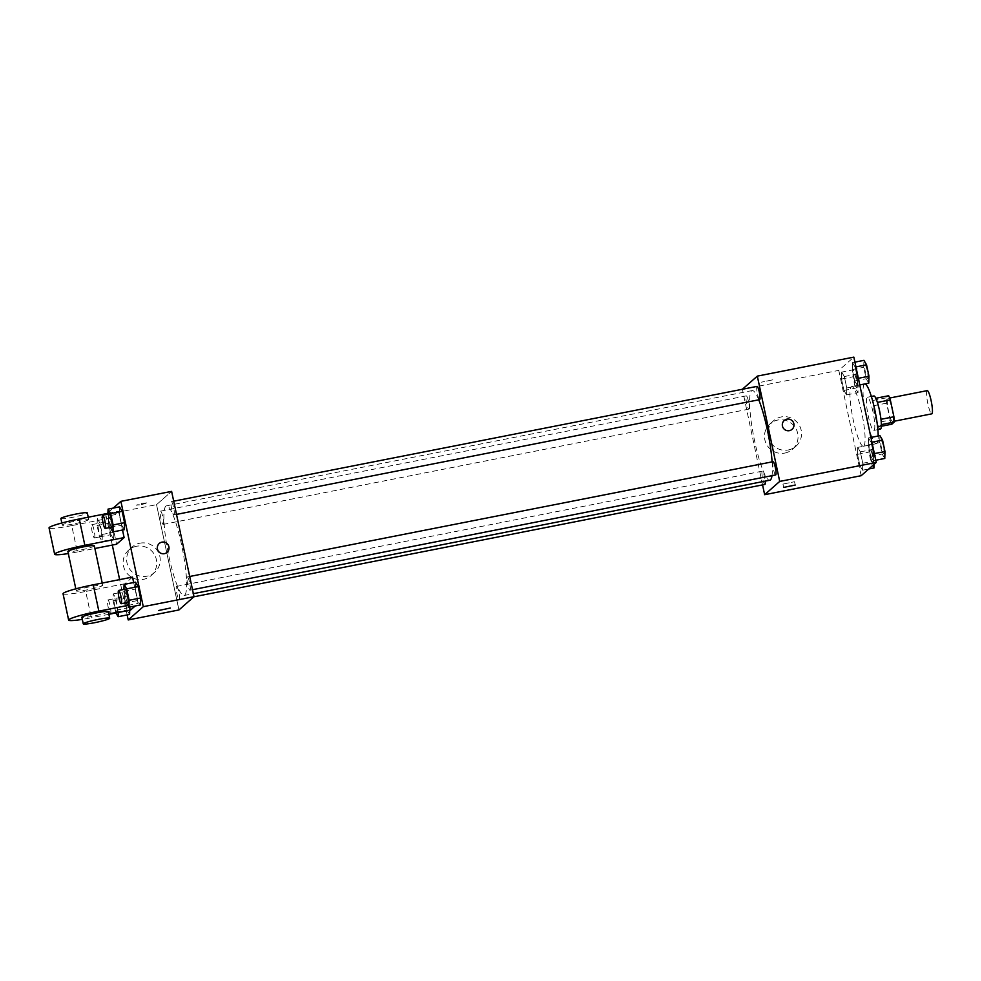 <?xml version="1.0" encoding="UTF-8"?>
<svg xmlns="http://www.w3.org/2000/svg" width="981" height="981" viewBox="0 0 981 981"><rect width="100%" height="100%" fill="white"/><g stroke="black" fill="none" stroke-linecap="round" stroke-linejoin="round"><path stroke-width="0.74" stroke-dasharray="4.91 3.68" d="M927.217 390.634A11.821 1.901 -101.1 0 0 927.634 402.602A11.821 1.901 -101.1 0 0 931.791 413.847M892.685 421.487A11.821 1.901 -101.1 0 0 891.999 409.052A11.821 1.901 -101.1 0 0 887.952 398.36A11.821 1.901 -101.1 0 0 888.369 410.34A11.821 1.901 -101.1 0 0 892.514 421.572A11.821 1.901 -101.1 0 0 892.685 421.487M877.406 402.406L877.235 402.443A16.052 2.587 -101.1 0 0 875.555 398.311L873.139 400.444A16.052 2.587 -101.1 0 0 873.47 405.754L877.063 422.639L890.147 420.064L886.554 403.179A16.052 2.587 -101.1 0 1 886.235 397.869L888.651 395.735M890.147 420.064A16.052 2.587 -101.1 0 0 891.827 424.197M877.235 402.443L880.975 419.304M881.355 424.601L878.743 426.772L881.33 426.257M881.159 424.638A16.052 2.587 -101.1 0 0 880.828 419.328M877.063 422.639A16.052 2.587 -101.1 0 0 878.743 426.772M880.411 429.126A16.898 2.722 78.9 0 1 874.476 413.075A16.898 2.722 78.9 0 1 873.887 395.968M872.955 411.762A16.898 2.722 -101.1 0 0 867.339 397.256A16.898 2.722 -101.1 0 0 867.927 414.362A16.898 2.722 -101.1 0 0 873.863 430.414A16.898 2.722 -101.1 0 0 874.096 430.291A16.898 2.722 -101.1 0 0 872.955 411.762M873.47 405.754L886.554 403.179M873.139 400.444L886.235 397.869M864.727 383.988A30.411 4.905 -101.1 0 0 865.794 414.779A30.411 4.905 -101.1 0 0 876.474 443.67A30.411 4.905 -101.1 0 0 876.904 443.449A30.411 4.905 -101.1 0 0 878.191 436.005M863.807 446.024A30.411 4.905 -101.1 0 0 862.041 414.068A30.411 4.905 -101.1 0 0 851.643 386.563A30.411 4.905 -101.1 0 0 852.71 417.354A30.411 4.905 -101.1 0 0 863.39 446.245A30.411 4.905 -101.1 0 0 863.807 446.024M852.477 362.614L855.101 367.066L857.517 378.47L857.32 385.41L854.696 380.959L852.268 369.555L852.477 362.614L855.101 367.066L857.517 378.47L857.32 385.41L854.696 380.959L852.268 369.555L852.477 362.614L854.917 362.136M841.698 372.093L844.322 376.557L846.75 387.961L846.554 394.902L843.93 390.45L841.502 379.046L841.698 372.093L844.322 376.557L846.75 387.961L846.554 394.902L843.93 390.45L841.502 379.046L841.698 372.093L853.151 369.849L855.775 374.301L858.203 385.705L857.995 392.645L855.371 388.194L852.955 376.79L853.151 369.849M861.171 475.699L838.792 370.389L853.85 357.121M868.479 437.918L871.103 442.37L873.531 453.774L873.323 460.714L870.699 456.263L868.283 444.859L868.479 437.918L871.103 442.37L873.531 453.774L873.323 460.714L870.699 456.263L868.283 444.859L868.479 437.918L870.932 437.428M857.713 447.397L860.337 451.861L862.753 463.253L862.557 470.206L859.932 465.742L857.504 454.35L857.713 447.397L860.337 451.861L862.753 463.253L862.557 470.206L859.932 465.742L857.504 454.35L857.713 447.397L869.166 445.141L871.79 449.605L874.108 464.307M771.998 475.662A45.69 7.357 -101.1 0 0 772.108 461.867M758.742 399.819A45.69 7.357 -101.1 0 0 752.169 390.573A45.69 7.357 -101.1 0 0 753.764 436.827A45.69 7.357 -101.1 0 0 769.803 480.224M762.556 484.884L742.384 389.261M748.993 409.077A6.757 1.091 -101.1 0 0 748.601 401.977A6.757 1.091 -101.1 0 0 746.296 395.87A6.757 1.091 -101.1 0 0 746.529 402.713A6.757 1.091 -101.1 0 0 748.895 409.126A6.757 1.091 -101.1 0 0 748.993 409.077M757.062 386.379A6.757 1.091 -101.1 0 0 757.295 393.222A6.757 1.091 -101.1 0 0 759.674 399.635M773.065 461.683A6.757 1.091 -101.1 0 0 773.31 468.526A6.757 1.091 -101.1 0 0 775.677 474.939M764.91 484.43A6.757 1.091 78.9 0 1 762.593 478.323A6.757 1.091 78.9 0 1 762.2 471.211A6.757 1.091 78.9 0 1 762.298 471.162A6.757 1.091 78.9 0 1 763.905 474.399A6.757 1.091 78.9 0 1 765.205 481.131M742.261 389.383L838.792 370.389M784.775 453.075A16.947 16.652 48.6 0 0 793.764 425.558A16.947 16.652 48.6 0 0 766.308 443.927A16.947 16.652 48.6 0 0 784.775 453.075M772.795 379.831L761.293 382.185L772.795 379.831M783.022 484.074L794.536 481.72L783.022 484.074M788.283 449.985A16.947 16.652 48.6 0 0 797.271 422.468A16.947 16.652 48.6 0 0 769.815 440.849A16.947 16.652 48.6 0 0 788.283 449.985M792.059 429.347L792.059 429.347A5.911 5.812 -131.4 0 1 782.936 427.471A5.911 5.812 -131.4 0 1 784.248 420.469L784.248 420.469M184.722 595.16A45.69 7.357 -101.1 0 0 182.074 547.153A45.69 7.357 -101.1 0 0 166.451 505.84A45.69 7.357 -101.1 0 0 168.045 552.095A45.69 7.357 -101.1 0 0 184.097 595.492A45.69 7.357 -101.1 0 0 184.722 595.16M176.482 586.479A6.757 1.091 78.9 0 1 176.58 586.43A6.757 1.091 78.9 0 1 178.959 592.855A6.757 1.091 78.9 0 1 179.192 599.698A6.757 1.091 78.9 0 1 176.874 593.579A6.757 1.091 78.9 0 1 176.482 586.479M174.054 514.853A6.757 1.091 -101.1 0 0 173.662 507.753A6.757 1.091 -101.1 0 0 171.344 501.647A6.757 1.091 -101.1 0 0 171.589 508.489A6.757 1.091 -101.1 0 0 173.956 514.902A6.757 1.091 -101.1 0 0 174.054 514.853M190.056 590.157A6.757 1.091 -101.1 0 0 189.664 583.057A6.757 1.091 -101.1 0 0 187.359 576.951A6.757 1.091 -101.1 0 0 187.592 583.781A6.757 1.091 -101.1 0 0 189.958 590.206A6.757 1.091 -101.1 0 0 190.056 590.157M163.275 524.345A6.757 1.091 -101.1 0 0 162.883 517.245A6.757 1.091 -101.1 0 0 160.577 511.126A6.757 1.091 -101.1 0 0 160.81 517.968A6.757 1.091 -101.1 0 0 163.189 524.394A6.757 1.091 -101.1 0 0 163.275 524.345M156.543 504.651L178.934 609.961L156.543 504.651L171.614 491.383L156.543 504.651L105.825 514.62L107.101 513.504M874.01 467.949L871.386 463.486L868.958 452.094L869.166 445.141M872.98 463.13A6.757 1.091 -101.1 0 0 872.587 456.03A6.757 1.091 -101.1 0 0 870.282 449.911A6.757 1.091 -101.1 0 0 870.515 456.754A6.757 1.091 -101.1 0 0 872.894 463.179A6.757 1.091 -101.1 0 0 872.98 463.13A6.757 1.091 -101.1 0 0 873.029 463.118A6.757 1.091 -101.1 0 0 872.636 456.018A6.757 1.091 -101.1 0 0 870.331 449.911A6.757 1.091 -101.1 0 0 870.564 456.741A6.757 1.091 -101.1 0 0 872.943 463.167L872.894 463.179M860.337 451.861L871.79 449.605M862.753 463.253L874.206 461.009M862.557 470.206L868.81 468.967M859.932 465.742L871.386 463.486M857.504 454.35L868.958 452.094M856.977 387.826A6.757 1.091 -101.1 0 0 856.585 380.726A6.757 1.091 -101.1 0 0 854.267 374.619A6.757 1.091 -101.1 0 0 854.512 381.462A6.757 1.091 -101.1 0 0 856.879 387.875A6.757 1.091 -101.1 0 0 856.977 387.826M844.322 376.557L855.775 374.301M846.75 387.961L858.203 385.705M846.554 394.902L857.995 392.645M843.93 390.45L855.371 388.194M841.502 379.046L852.955 376.79M857.026 387.814A6.757 1.091 -101.1 0 0 856.634 380.714A6.757 1.091 -101.1 0 0 854.328 374.607A6.757 1.091 -101.1 0 0 854.561 381.45A6.757 1.091 -101.1 0 0 856.94 387.863A6.757 1.091 -101.1 0 0 857.026 387.814M884.776 458.458L882.152 454.007L879.736 442.603L879.932 435.662M883.758 453.639A6.757 1.091 -101.1 0 0 883.366 446.539A6.757 1.091 -101.1 0 0 881.048 440.432A6.757 1.091 -101.1 0 0 881.294 447.275A6.757 1.091 -101.1 0 0 883.66 453.688A6.757 1.091 -101.1 0 0 883.758 453.639M871.103 442.37L871.937 442.21M873.531 453.774L874.365 453.602M873.323 460.714L875.775 460.236M870.699 456.263L882.152 454.007M868.283 444.859L879.736 442.603M883.807 453.627A6.757 1.091 -101.1 0 0 883.415 446.527A6.757 1.091 -101.1 0 0 881.097 440.42A6.757 1.091 -101.1 0 0 881.343 447.262A6.757 1.091 -101.1 0 0 883.709 453.676A6.757 1.091 -101.1 0 0 883.807 453.627M868.774 383.166L866.149 378.703L863.721 367.299L863.93 360.358M867.744 378.347A6.757 1.091 -101.1 0 0 867.351 371.235A6.757 1.091 -101.1 0 0 865.046 365.128A6.757 1.091 -101.1 0 0 865.279 371.971A6.757 1.091 -101.1 0 0 867.658 378.396A6.757 1.091 -101.1 0 0 867.744 378.347M855.101 367.066L855.935 366.906M857.517 378.47L858.363 378.31M857.32 385.41L859.773 384.932M854.696 380.959L866.149 378.703M852.268 369.555L863.721 367.299M867.805 378.335A6.757 1.091 -101.1 0 0 867.412 371.235A6.757 1.091 -101.1 0 0 865.095 365.116A6.757 1.091 -101.1 0 0 865.34 371.958A6.757 1.091 -101.1 0 0 867.707 378.384A6.757 1.091 -101.1 0 0 867.805 378.335M115.917 612.929L113.097 600.838L113.293 593.897L115.917 598.349L118.26 612.463M117.119 611.874A6.757 1.091 -101.1 0 0 116.727 604.774A6.757 1.091 -101.1 0 0 114.409 598.668A6.757 1.091 -101.1 0 0 114.642 605.51A6.757 1.091 -101.1 0 0 117.021 611.923A6.757 1.091 -101.1 0 0 117.119 611.874M113.293 593.897L124.746 591.641L127.371 596.105L129.713 610.219L129.786 607.497L118.345 609.753M115.917 598.349L127.371 596.105L129.786 607.497M115.513 612.242L126.966 609.986L129.59 614.449L126.966 609.986L124.538 598.582L124.746 591.641L127.371 596.105M113.097 600.838L124.538 598.582L124.746 591.641M110.571 613.162A6.757 1.091 -101.1 0 0 110.179 606.062A6.757 1.091 -101.1 0 0 107.861 599.955A6.757 1.091 -101.1 0 0 108.106 606.798A6.757 1.091 -101.1 0 0 110.473 613.211A6.757 1.091 -101.1 0 0 110.571 613.162M97.291 518.593L99.915 523.057L102.331 534.449L102.134 541.402L99.51 536.938L97.082 525.546L97.291 518.593L108.744 516.337L111.368 520.801L113.784 532.205L113.588 539.145L110.963 534.682L108.535 523.29L108.744 516.337L111.368 520.801L113.784 532.205L113.588 539.145L110.963 534.682L108.535 523.29L108.744 516.337M101.104 536.582A6.757 1.091 -101.1 0 0 100.712 529.482A6.757 1.091 -101.1 0 0 98.407 523.364A6.757 1.091 -101.1 0 0 98.64 530.206A6.757 1.091 -101.1 0 0 101.018 536.632A6.757 1.091 -101.1 0 0 101.104 536.582M99.915 523.057L111.368 520.801M102.331 534.449L113.784 532.205M102.134 541.402L113.588 539.145M99.51 536.938L110.963 534.682M97.082 525.546L108.535 523.29M94.568 537.87A6.757 1.091 -101.1 0 0 94.176 530.77A6.757 1.091 -101.1 0 0 91.858 524.651A6.757 1.091 -101.1 0 0 92.091 531.494A6.757 1.091 -101.1 0 0 94.47 537.919A6.757 1.091 -101.1 0 0 94.568 537.87M123.864 591.359L135.317 589.103L137.745 600.507L140.369 604.958L137.745 600.507L126.291 602.751L123.925 589.434M125.188 589.176A6.757 1.091 -101.1 0 0 125.421 596.019A6.757 1.091 -101.1 0 0 127.788 602.444M135.317 589.103L135.513 582.162L135.317 589.103L137.745 600.507M110.277 527.435L107.91 514.13M109.173 513.885A6.757 1.091 -101.1 0 0 109.418 520.715A6.757 1.091 -101.1 0 0 111.785 527.14M110.277 527.459L121.73 525.203L124.354 529.654L121.73 525.203L119.314 513.799L119.51 506.858L119.314 513.799L107.861 516.055M170.265 608.036L158.689 610.489M136.408 546.27A16.947 16.652 48.6 0 0 127.42 573.787A16.947 16.652 48.6 0 0 154.888 555.405A16.947 16.652 48.6 0 0 136.408 546.27M127.15 614.928L119.633 579.612M112.3 545.068L105.825 514.62M139.915 543.18A16.947 16.652 -131.4 0 1 154.63 572.413A16.947 16.652 -131.4 0 1 130.927 570.697A16.947 16.652 -131.4 0 1 139.915 543.18M141.264 504.675L147.873 502.713L141.975 503.412L136.31 505.178L141.264 504.675L136.31 505.178L141.975 503.425L147.873 502.726L141.264 504.675M107.959 512.756L113.244 508.084M159.265 543.462L159.265 543.462A5.911 5.812 48.6 0 0 157.438 549.029A5.911 5.812 48.6 0 0 167.077 552.34L167.077 552.34M121.73 525.203L119.314 513.799M126.966 609.986L124.538 598.582M107.935 513.345L118.529 511.26L122.515 530.022M118.529 511.26L110.988 517.894L116.592 544.222M132.521 577.086L124.979 583.72L130.583 610.047M133.674 582.518L138.113 603.413L135.194 605.976M76.395 590.697A13.513 1.251 -12 0 1 90.301 586.675A13.513 1.251 -12 0 1 102.698 585.314A13.513 1.251 -12 0 1 89.737 589.348A13.513 1.251 -12 0 1 76.26 590.93A13.513 1.251 -12 0 1 76.395 590.697M124.979 583.72L85.715 591.445L91.307 617.772A27.027 2.489 -12 0 1 82.306 619.379M63.042 593.75A27.027 2.489 168 0 0 85.715 591.445M94.311 545.816A13.513 1.251 -12 0 1 81.349 549.851A13.513 1.251 -12 0 1 67.873 551.445M110.988 517.894L71.723 525.62L77.327 551.947L94.875 548.489M77.327 551.947A27.027 2.489 -12 0 1 68.314 553.554M108.302 611.641A13.513 1.251 -12 0 1 95.341 615.676A13.513 1.251 -12 0 1 81.852 617.257M108.866 614.314L91.307 617.772M127.861 605.424L138.113 603.413M88.584 519.722A13.513 1.251 -12 0 1 74.679 523.744A13.513 1.251 -12 0 1 62.269 525.117A13.513 1.251 -12 0 1 75.23 521.083A13.513 1.251 -12 0 1 88.707 519.489A13.513 1.251 -12 0 1 88.584 519.722M71.723 525.62A27.027 2.489 -12 0 1 49.05 527.925M60.871 518.532A13.513 1.251 168 0 0 73.281 517.159A13.513 1.251 168 0 0 87.186 513.149A13.513 1.251 168 0 0 87.309 512.904M889.669 398.028L887.952 398.36M894.231 421.229L892.514 421.572M873.863 430.414L877.86 429.617M867.339 397.256L871.336 396.471M863.39 446.245L876.474 443.67M851.643 386.563L859.773 384.969M782.973 484.185L783.672 487.496M794.536 481.72L795.235 485.043M773.568 420.763L770.06 423.841M795.971 446.196L792.464 449.286M184.097 595.492L193.355 593.677M166.451 505.84L752.169 390.573M762.298 471.162L176.58 586.43M193.87 596.804L179.192 599.698M173.956 514.902L176.506 514.4M171.344 501.647L173.698 501.181M189.958 590.206L192.509 589.704M187.359 576.951L189.701 576.485M163.189 524.394L748.895 409.126M160.577 511.126L746.296 395.87M110.473 613.211L117.021 611.923M107.861 599.955L114.409 598.668M94.47 537.919L101.018 536.632M91.858 524.651L98.407 523.364M151.123 575.491L154.63 572.413M128.719 550.059L132.227 546.969M102.698 585.314L102.22 583.045M76.26 590.93L75.807 588.821M61.828 522.996L62.269 525.117M88.229 517.22L88.707 519.489"/><path stroke-width="1.47" d="M894.231 421.229L931.791 413.847A11.821 1.901 -101.1 0 0 931.95 413.761A11.821 1.901 -101.1 0 0 931.263 401.327A11.821 1.901 -101.1 0 0 927.217 390.634L889.669 398.028M877.406 402.406L890.319 399.868A16.052 2.587 -101.1 0 0 888.651 395.735L875.825 398.261M890.319 399.868L893.912 416.753A16.052 2.587 -101.1 0 1 894.243 422.063L891.827 424.197L881.33 426.257M880.975 419.304L893.912 416.753M881.355 424.601L894.243 422.063M871.336 396.471L873.887 395.968A16.898 2.722 78.9 0 1 879.503 410.475A16.898 2.722 78.9 0 1 880.411 429.126L877.86 429.617M878.191 436.005A30.411 4.905 -101.1 0 0 873.102 402.676A30.411 4.905 -101.1 0 0 864.727 383.988L859.773 384.969M742.384 389.261L757.332 376.115L853.85 357.121L876.241 462.431L861.171 475.699L764.64 494.694L762.556 484.884M757.332 376.115L779.711 481.426L876.241 462.431M789.374 430.659A5.911 5.812 -131.4 0 1 784.248 420.469A5.911 5.812 -131.4 0 1 792.513 421.07A5.911 5.812 -131.4 0 1 789.374 430.659M193.355 593.677L769.803 480.224A45.69 7.357 -101.1 0 0 770.441 479.905A45.69 7.357 -101.1 0 0 771.998 475.662M772.108 461.867A45.69 7.357 -101.1 0 0 758.742 399.819M779.711 481.426L764.64 494.694M176.506 514.4L759.674 399.635A6.757 1.091 -101.1 0 0 759.772 399.586A6.757 1.091 -101.1 0 0 759.38 392.486A6.757 1.091 -101.1 0 0 757.062 386.379L173.698 501.181M192.509 589.704L775.677 474.939A6.757 1.091 -101.1 0 0 775.775 474.89A6.757 1.091 -101.1 0 0 775.382 467.79A6.757 1.091 -101.1 0 0 773.065 461.683L189.701 576.485M765.205 481.131A6.757 1.091 78.9 0 1 764.91 484.43L193.87 596.804M783.733 487.398L795.235 485.043L783.733 487.398M784.248 420.469A5.911 5.812 -131.4 0 1 792.513 421.07A5.911 5.812 -131.4 0 1 792.059 429.347M113.244 508.084L120.896 501.352L171.614 491.383L193.993 596.693L178.934 609.961L128.217 619.943L127.15 614.928M874.108 464.307L874.01 467.949L868.81 468.967M870.932 437.428L879.932 435.662L882.557 440.113L884.985 451.518L884.776 458.458L875.775 460.236M871.937 442.21L882.557 440.113M874.365 453.602L884.985 451.518M854.917 362.136L863.93 360.358L866.554 364.809L868.97 376.214L868.774 383.166L859.773 384.932M855.935 366.906L866.554 364.809M858.363 378.31L868.97 376.214M118.26 612.463L118.137 616.693L115.917 612.929M129.59 614.449L129.713 610.219L129.59 614.449L118.137 616.693M123.925 589.434L124.06 584.406L126.684 588.87L129.112 600.262L128.916 607.214L126.279 602.739M121.252 603.732L127.788 602.444A6.757 1.091 -101.1 0 0 127.886 602.395A6.757 1.091 -101.1 0 0 127.493 595.295A6.757 1.091 -101.1 0 0 125.188 589.176L118.64 590.464A6.757 1.091 -101.1 0 0 118.873 597.306A6.757 1.091 -101.1 0 0 121.252 603.732A6.757 1.091 -101.1 0 0 121.337 603.683A6.757 1.091 -101.1 0 0 120.945 596.583A6.757 1.091 -101.1 0 0 118.64 590.464M124.06 584.406L135.513 582.162L138.137 586.613L140.565 598.018L140.369 604.958L128.916 607.214M126.684 588.87L138.137 586.613L140.565 598.018L140.369 604.958M129.112 600.262L140.565 598.018M107.91 514.13L108.057 509.114L110.681 513.566L113.109 524.97L112.901 531.91L110.277 527.435M105.237 528.428L111.785 527.14A6.757 1.091 -101.1 0 0 111.883 527.091A6.757 1.091 -101.1 0 0 111.491 519.991A6.757 1.091 -101.1 0 0 109.173 513.885L102.637 515.172A6.757 1.091 -101.1 0 0 102.87 522.002A6.757 1.091 -101.1 0 0 105.237 528.428A6.757 1.091 -101.1 0 0 105.335 528.379A6.757 1.091 -101.1 0 0 104.942 521.279A6.757 1.091 -101.1 0 0 102.637 515.172M108.057 509.114L119.51 506.858L122.135 511.309L124.562 522.714L124.354 529.654L112.901 531.91M110.681 513.566L122.135 511.309L124.562 522.714L124.354 529.654M113.109 524.97L124.562 522.714M158.689 610.489L170.265 608.036M120.896 501.352L143.275 606.675L193.993 596.693L178.934 609.961M143.275 606.675L128.217 619.943M119.633 579.612L112.3 545.068M107.101 513.504L107.959 512.756M157.438 549.029A5.911 5.812 -131.4 0 1 167.53 544.063A5.911 5.812 -131.4 0 1 167.077 552.34A5.911 5.812 -131.4 0 1 157.438 549.029M171.614 491.383L193.993 596.693M167.077 552.34A5.911 5.812 48.6 0 0 167.53 544.063A5.911 5.812 48.6 0 0 159.265 543.462M119.51 506.858L122.135 511.309M135.513 582.162L138.137 586.613M122.515 530.022L124.121 537.588L116.592 544.222L94.875 548.489M82.306 619.379A27.027 2.489 -12 0 1 68.633 620.078L63.042 593.75A27.027 2.489 168 0 1 93.244 584.811L132.521 577.086L133.674 582.518M135.194 605.976L130.583 610.047L108.866 614.314M75.807 588.821L67.873 551.445A13.513 1.251 -12 0 1 67.996 551.212A13.513 1.251 -12 0 1 81.901 547.19A13.513 1.251 -12 0 1 94.311 545.816L102.22 583.045M68.314 553.554A27.027 2.489 -12 0 1 54.642 554.253A27.027 2.489 -12 0 1 84.857 545.313L124.121 537.588M83.262 623.842L81.852 617.257A13.513 1.251 -12 0 1 81.987 617.024A13.513 1.251 -12 0 1 95.893 613.015A13.513 1.251 -12 0 1 108.302 611.641L109.7 618.226A13.513 1.251 -12 0 1 96.739 622.261A13.513 1.251 -12 0 1 83.262 623.842A13.513 1.251 -12 0 1 83.385 623.609A13.513 1.251 -12 0 1 97.291 619.587A13.513 1.251 -12 0 1 109.7 618.226M68.633 620.078A27.027 2.489 -12 0 1 98.848 611.138L127.861 605.424M54.642 554.253L49.05 527.925A27.027 2.489 -12 0 1 79.253 518.986L107.935 513.345M88.229 517.22L87.309 512.904A13.513 1.251 168 0 0 73.833 514.498A13.513 1.251 168 0 0 60.871 518.532L61.828 522.996M93.244 584.811L98.848 611.138M79.253 518.986L84.857 545.313"/></g></svg>
